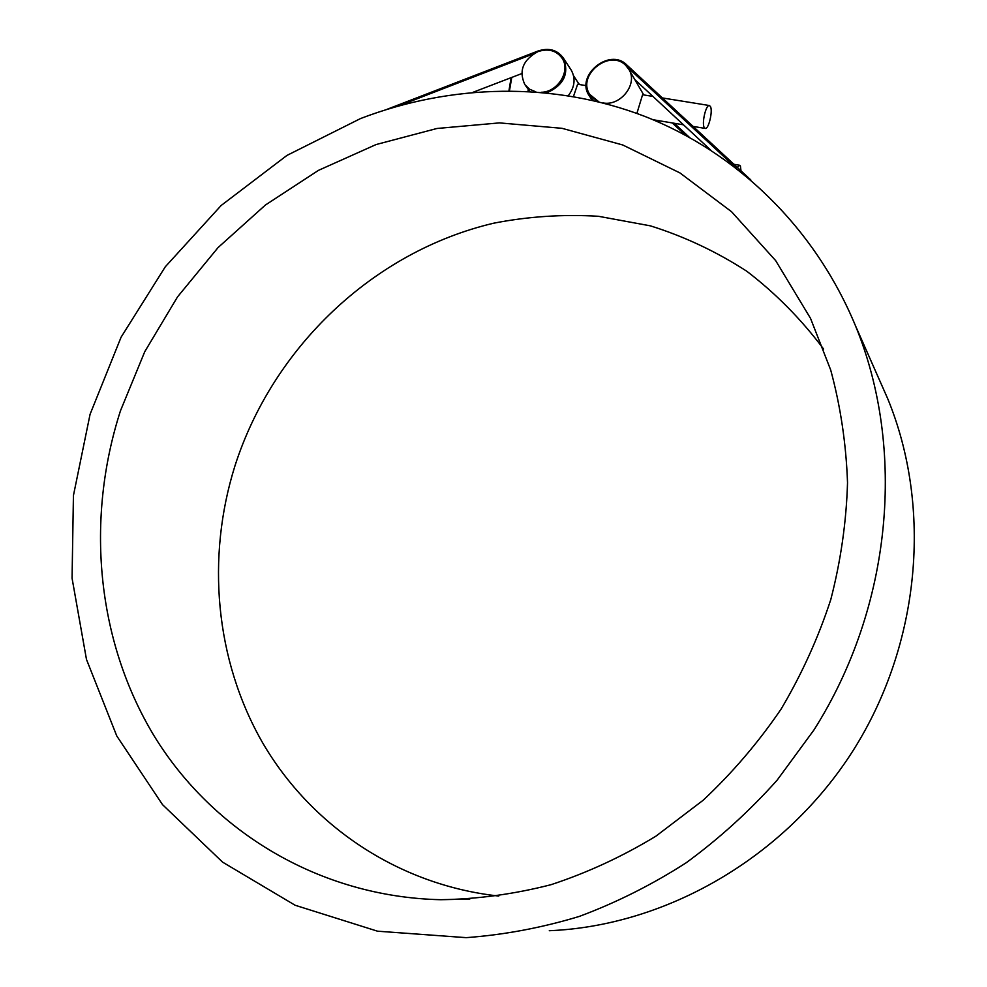 <?xml version="1.0" encoding="UTF-8"?>
<svg xmlns="http://www.w3.org/2000/svg" width="987" height="987" viewBox="0 0 987 987"><rect width="100%" height="100%" fill="white"/><g stroke="black" fill="none" stroke-linecap="round" stroke-linejoin="round"><path stroke-width="1.48" d="M573.459 96.504L577.629 84.24M636.886 113.419L642.574 94.74L652.938 96.405M704.237 127.533C701.572 123.35 705.952 104.499 709.357 105.523L710.418 106.473C713.033 110.828 708.654 129.42 705.261 128.433L704.237 127.533M528.23 89.299L528.02 91.347M737.314 167.432L739.584 165.248L740.41 165.989L741.003 170.85M543.479 92.482C559.321 90.927 570.683 70.669 562.417 58.714L562.096 58.221M535.842 91.84L529.587 89.237L524.862 84.635C518.57 70.891 522.937 59.874 537.977 51.595C548.353 48.24 556.409 50.473 562.146 58.307C570.905 70.891 557.778 92.198 541.221 92.272M590.115 94.974L597.406 101.501M598.899 101.858L589.794 94.456C576.593 75.444 609.337 48.61 625.598 65.253L629.052 69.658C638.009 83.994 620.712 106.263 603.205 102.956M360.6 118.526C451.158 83.895 553.115 81.255 644.721 116.367C735.895 152.121 814.189 226.405 855.384 325.537C906.14 448.789 892.359 606.388 813.893 730.059L777.102 780.199C749.454 811.129 719.141 838.654 686.162 862.786C652.012 884.734 616.381 902.611 579.307 916.417C541.764 927.792 504.036 934.874 466.111 937.65L377.503 931.185L295.15 905.264L222.593 862.144L162.522 804.652L116.774 735.969L86.474 659.415L72.063 578.222L73.433 495.536L90.076 414.281L121.093 337.184L165.285 266.798L221.162 205.481L286.97 155.403L360.6 118.526M549.29 930.716C666.2 925.843 784.801 857.703 852.879 750.934C920.698 644.017 932.394 507.244 887.671 398.6L880.059 381.352M120.476 410.765L144.756 351.68L177.549 296.853L218.078 247.564L265.417 205.025L318.505 170.344L376.133 144.534L436.945 128.483L499.447 122.894L561.985 128.31L622.772 144.99L679.944 172.922L731.552 211.724L775.671 260.617L810.524 318.357L830.696 369.989C840.554 406.348 846.155 443.94 847.525 482.754C846.365 521.889 840.788 560.813 830.795 599.541C818.322 637.725 801.765 674.22 781.149 709.011C758.386 742.434 732.391 772.846 703.151 800.247L655.911 836.174C622.291 856.593 587.302 872.767 550.956 884.71C514.239 894.136 477.535 899.145 440.819 899.712C319.406 896.998 212.575 831.362 154.083 735.858C96.035 639.675 85.696 518.631 120.476 410.765M823.577 349.028C801.234 319.22 775.622 293.287 746.764 271.228C716.463 251.623 684.349 236.498 650.433 225.863L598.467 216.289C563.244 214.154 528.329 216.449 493.734 223.185C373.32 251.525 272.943 347.362 234.918 465.987C206.209 557.445 214.956 659.686 262.591 742.73C310.658 825.268 397.786 884.981 498.768 896.06M634.801 79.565L710.504 149.913M674.306 123.276L689.308 137.255M685.311 135.071L672.295 122.943M593.816 100.649L589.091 95.517C575.211 75.555 609.571 47.364 626.659 64.834L750.786 179.918M736.327 168.16L627.115 66.845M568.352 95.64C574.804 86.992 575.766 78.504 571.263 70.176L570.868 69.571M473.032 92.284L521.704 73.606M578.764 83.71L579.875 84.611M387.114 109.286L537.989 51.028C548.883 47.499 557.347 49.856 563.38 58.097C569.388 73.544 563.885 85.116 546.897 92.815M533.585 53.804L398.736 105.856M511.241 77.615L509.021 90.792M509.465 90.792L511.772 77.418M508.934 90.792L511.13 77.665M577.592 84.24L586.204 85.635M653.086 119.735L683.485 124.806M693.059 126.398L705.187 128.421M662.363 97.935L709.357 105.523M733.909 164.261L739.584 165.248M525.281 85.215L529.772 91.433M573.57 75.777L579.283 84.512M629.052 69.658L643.734 94.925M658.687 120.673L659.834 122.635M855.384 325.537L887.671 398.6M440.819 899.712L469.812 899.058M589.523 96.171L592.188 100.267M563.38 58.097L571.263 70.176"/></g></svg>
